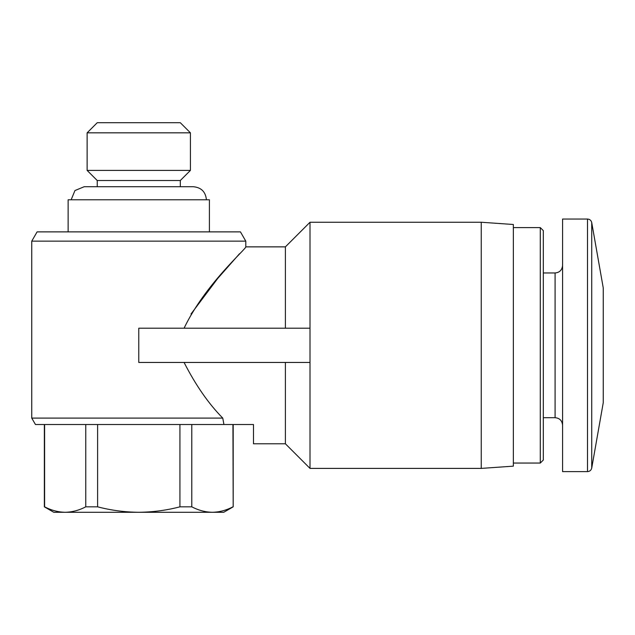 <?xml version="1.0" encoding="UTF-8"?>
<svg xmlns="http://www.w3.org/2000/svg" width="635" height="635" viewBox="0 0 635 635"><rect width="100%" height="100%" fill="white"/><g stroke="black" fill="none" stroke-linecap="round" stroke-linejoin="round"><path stroke-width="0.95" d="M44.601 424.521L44.601 506.833C51.34 510.342 58.198 512.159 65.183 512.278C72.152 512.159 79.018 510.342 85.757 506.833L97.615 506.833C111.038 510.342 124.754 512.151 138.771 512.278C152.797 512.151 166.513 510.334 179.927 506.833L191.786 506.833C198.525 510.342 205.383 512.159 212.36 512.278C219.337 512.159 226.195 510.342 232.942 506.833C226.203 510.342 219.345 512.159 212.36 512.278L223.75 512.278L233.188 506.833L232.942 424.521M85.757 424.521L85.757 506.833M97.615 424.521L97.615 506.833M179.927 424.521L179.927 506.833M191.786 424.521L191.786 506.833M44.355 424.521L44.355 506.833L53.8 512.278L212.36 512.278M285.393 328.2L285.393 246.864L245.793 246.864L245.793 241.149L31.75 241.149L31.75 418.1L222.766 418.1C208.566 403.717 195.667 385.167 184.079 362.45M184.079 328.2C205.105 284.258 246.578 248.595 245.793 246.864C246.467 248.722 205.137 284.21 184.079 328.2M239.554 253.69L217.734 278.432L191.008 314M481.243 468.4L481.243 222.25L513.35 224.496L513.35 466.153L481.243 468.4L310.007 468.4L310.007 222.25L285.393 246.864M31.75 418.1L35.457 424.521L223.933 424.521L222.766 418.1L223.933 424.521L253.492 424.521L253.492 443.786L285.393 443.786L285.393 362.45M591.725 222.575L591.725 468.074L603.25 402.709L603.25 287.941L591.725 222.575C591.169 220.385 589.764 219.202 587.51 219.043L562.578 219.043L562.578 471.614L587.51 471.614L587.51 219.043M540.29 227.6L540.29 463.05L543.314 460.026L543.314 230.632L540.29 227.6L513.35 227.6M310.007 362.45L138.771 362.45L138.771 328.2L310.007 328.2M31.75 241.149L37.1 231.878L240.443 231.878L245.793 241.149M68.135 231.878L68.135 199.779L209.407 199.779L209.407 231.878M71.136 199.779L74.962 190.54L84.201 186.722M97.234 186.722L97.234 180.515L180.308 180.515L190.421 170.402L190.421 132.834L87.122 132.834L87.122 170.402L190.421 170.402M97.234 180.515L87.122 170.402M87.122 132.834L97.234 122.722L180.308 122.722L190.421 132.834M562.578 425.188C562.094 420.592 559.602 418.1 555.093 417.695L555.093 272.955C559.602 272.558 562.094 270.058 562.578 265.462M591.725 468.074C591.169 470.273 589.764 471.448 587.51 471.614M555.093 272.955L543.314 272.955M555.093 417.695L543.314 417.695M540.29 463.05L513.35 463.05M481.243 222.25L310.007 222.25M285.393 443.786L310.007 468.4M206.407 199.779C205.637 191.841 201.287 187.492 193.357 186.722L84.193 186.722M180.308 186.722L180.308 180.515M233.188 424.521L233.188 506.833"/></g></svg>
